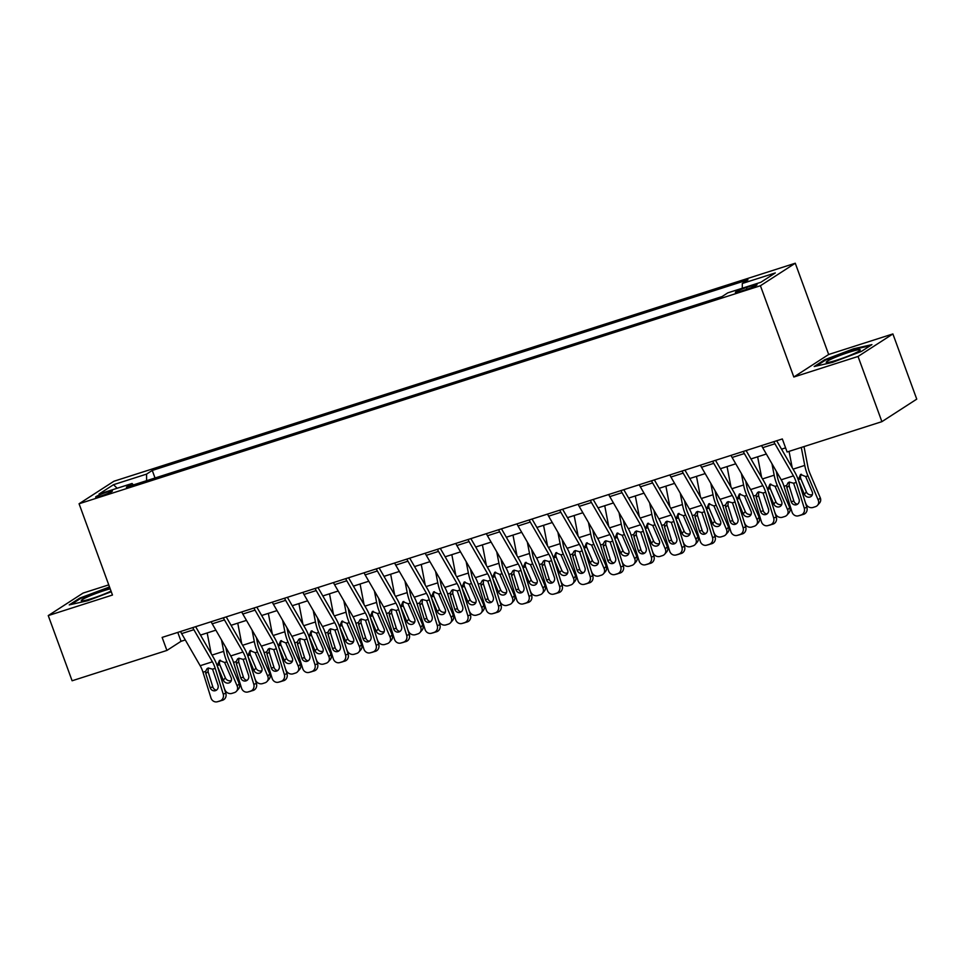 <?xml version="1.0" encoding="UTF-8"?>
<svg xmlns="http://www.w3.org/2000/svg" width="965" height="965" viewBox="0 0 965 965"><rect width="100%" height="100%" fill="white"/><g stroke="black" fill="none" stroke-linecap="round" stroke-linejoin="round"><path stroke-width="1.45" d="M100.999 495.986A8.926 0.856 -20.1 0 0 112.398 490.968A8.926 0.856 -20.1 0 0 107.031 492.09A8.926 0.856 -20.1 0 0 95.632 497.096A8.926 0.856 -20.1 0 0 100.999 495.986M108.743 584.862L83.099 593.065L48.25 615.586L72.11 680.771L166.909 650.434L181.034 641.315L185.292 639.952M795.269 263.228L113.918 481.245L79.07 503.766L760.42 285.736L795.269 263.228L828.67 354.493L793.821 377.013L858.042 356.459L892.89 333.938L828.67 354.493M892.89 333.938L916.75 399.136L881.901 421.657L858.042 356.459M881.901 421.657L787.102 451.994L782.325 438.954L162.132 637.407L166.909 650.434M751.832 285.785L746.452 287.51A8.649 0.832 -20.1 0 0 735.402 292.371A8.649 0.832 -20.1 0 0 740.613 291.285L745.993 289.56A8.649 0.832 -20.1 0 0 757.03 284.699A8.649 0.832 -20.1 0 0 751.832 285.785L752.362 287.232M742.302 288.221L742.29 283.493L747.984 279.814L152.265 470.438L155.027 478.001M742.29 283.493L775.317 272.926L760.806 282.299L727.779 292.865L722.085 296.557L126.355 487.168L132.06 483.489L99.033 494.056L113.532 484.683L146.559 474.117L152.265 470.438M48.25 615.586L112.471 595.031L79.07 503.766M793.821 377.013L760.42 285.736M200.491 635.079L215.883 630.157M231.081 625.296L246.461 620.374M261.66 615.513L277.039 610.592M292.238 605.731L307.618 600.809M322.817 595.948L338.208 591.014M353.407 586.153L368.787 581.232M383.986 576.37L399.365 571.449M414.564 566.588L429.944 561.666M445.142 556.805L460.534 551.884M475.733 547.01L491.113 542.089M506.311 537.228L521.691 532.306M536.89 527.445L552.269 522.523M567.468 517.662L582.86 512.741M598.047 507.867L613.438 502.946M628.637 498.085L644.017 493.163M659.216 488.302L674.595 483.381M689.794 478.519L705.174 473.598M720.373 468.725L735.764 463.803M750.963 458.942L766.343 454.02M781.541 449.159L785.594 447.869M177.777 632.401L181.034 641.315M146.559 474.117L146.583 480.703M133.411 484.913L132.06 483.489M113.532 484.683L117.151 488.266M853.543 348.799L824.689 359.74L814.195 366.519L832.554 362.357L861.419 351.417L871.914 344.626L853.543 348.799L853.784 349.439M109.515 586.961L79.733 598.119L69.239 604.898L87.598 600.737L111.264 591.75M824.954 360.452L824.689 359.74M79.986 598.831L79.733 598.119M108.828 587.818L108.587 587.166M773.858 441.656A9.759 3.812 72.3 0 0 774.919 443.767L793.447 475.878A13.944 5.44 -107.7 0 1 796.246 482.404L804.255 508.109L806.885 507.409A5.585 5.139 75.3 0 1 803.652 514.309L801.01 514.996A5.585 5.139 -104.7 0 0 804.255 508.109M776.692 440.752L794.678 471.921A20.928 8.166 -107.7 0 1 798.887 481.704L806.885 507.409M761.626 445.577A9.759 3.812 72.3 0 0 762.688 447.688L781.216 479.786A13.944 5.44 -107.7 0 1 784.014 486.312L792.012 512.017A5.585 5.139 -104.7 0 0 798.562 515.78L801.01 514.996M789.394 482.042L789.105 485.721L786.837 487.59L791.24 501.728L793.869 501.028L789.105 485.721M798.562 515.78L803.652 514.309M793.869 501.028A4.463 4.113 -104.7 0 0 797.536 504.2M786.837 487.59L786.656 485.467L788.103 482.741L789.334 482.066L793.616 483.236L799.068 499.219A4.463 4.113 75.3 0 1 796.282 504.792A4.463 4.113 75.3 0 1 791.24 501.728M805.365 502.524L805.992 503.995A5.585 5.006 -138.8 0 0 813.013 507.457L815.461 506.673A5.585 5.006 -138.8 0 0 818.224 500.087L820.262 497.759A5.585 5.006 41.2 0 1 819.562 503.006L817.524 505.322M789.056 451.367L792.193 467.615M801.288 447.446L804.75 465.407A20.928 8.166 72.3 0 0 807.946 475.854L818.224 500.087M804.002 446.578L807.85 466.565A13.944 5.44 72.3 0 0 809.985 473.526L820.262 497.759M798.236 479.822L800.54 474.43L805.678 476.577L812.192 491.752A4.463 4.005 41.2 0 1 809.973 497.023A4.463 4.005 41.2 0 1 804.364 494.261L798.381 480.148M801.384 474.261L800.383 476.601L800.745 478.604L806.39 491.933A4.463 4.005 -138.8 0 0 812.385 494.55M743.279 451.439A9.759 3.812 72.3 0 0 744.341 453.55L762.869 485.66A13.944 5.44 -107.7 0 1 765.667 492.186L773.665 517.891L776.306 517.192A5.585 5.139 75.3 0 1 773.074 524.091L770.432 524.779A5.585 5.139 -104.7 0 0 773.665 517.891M746.114 450.534L764.099 481.704A20.928 8.166 -107.7 0 1 768.309 491.487L776.306 517.192M731.048 455.359A9.759 3.812 72.3 0 0 732.109 457.47L750.625 489.569A13.944 5.44 -107.7 0 1 753.436 496.094L761.433 521.8A5.585 5.139 -104.7 0 0 767.983 525.563L770.432 524.779M758.816 491.824L758.526 495.503L756.258 497.373L760.649 511.51L763.291 510.823L758.526 495.503M767.983 525.563L773.074 524.091M763.291 510.823A4.463 4.113 -104.7 0 0 766.958 513.983M756.258 497.373L756.077 495.25L757.513 492.524L758.755 491.848L763.038 493.031L768.478 509.001A4.463 4.113 75.3 0 1 765.703 514.574A4.463 4.113 75.3 0 1 760.649 511.51M712.701 461.234A9.759 3.812 72.3 0 0 713.75 463.345L732.278 495.443A13.944 5.44 -107.7 0 1 735.089 501.969L743.086 527.674L745.728 526.986A5.585 5.139 75.3 0 1 742.483 533.874L739.853 534.562A5.585 5.139 -104.7 0 0 743.086 527.674M715.523 460.329L733.509 491.487A20.928 8.166 -107.7 0 1 737.718 501.281L745.728 526.986M700.469 465.142A9.759 3.812 72.3 0 0 701.519 467.253L720.047 499.363A13.944 5.44 -107.7 0 1 722.857 505.877L730.855 531.594A5.585 5.139 -104.7 0 0 737.405 535.346L739.853 534.562M728.237 501.619L727.948 505.286L725.668 507.156L730.071 521.293L732.712 520.605L727.948 505.286M737.405 535.346L742.483 533.874M732.712 520.605A4.463 4.113 -104.7 0 0 736.379 523.766M725.668 507.156L725.487 505.045L726.934 502.307L728.177 501.631L732.459 502.813L737.899 518.796A4.463 4.113 75.3 0 1 735.125 524.357A4.463 4.113 75.3 0 1 730.071 521.293M682.122 471.017A9.759 3.812 72.3 0 0 683.172 473.127L701.7 505.226A13.944 5.44 -107.7 0 1 704.51 511.752L712.508 537.457L715.137 536.769A5.585 5.139 75.3 0 1 711.905 543.657L709.275 544.356A5.585 5.139 -104.7 0 0 712.508 537.457M684.945 470.112L702.93 501.281A20.928 8.166 -107.7 0 1 707.14 511.064L715.137 536.769M669.891 474.925A9.759 3.812 72.3 0 0 670.94 477.036L689.468 509.146A13.944 5.44 -107.7 0 1 692.279 515.672L700.276 541.377A5.585 5.139 -104.7 0 0 706.826 545.141L709.275 544.356M697.647 511.402L697.357 515.081L695.09 516.938L699.492 531.088L702.122 530.388L697.357 515.081M706.826 545.141L711.905 543.657M702.122 530.388A4.463 4.113 -104.7 0 0 705.789 533.561M695.09 516.938L694.909 514.827L696.356 512.089L697.586 511.426L701.869 512.596L707.321 528.579A4.463 4.113 75.3 0 1 704.534 534.152A4.463 4.113 75.3 0 1 699.492 531.088M774.786 512.306L775.414 513.79A5.585 5.006 -138.8 0 0 782.434 517.24L784.883 516.456A5.585 5.006 -138.8 0 0 787.645 509.87L789.684 507.542A5.585 5.006 41.2 0 1 788.984 512.789L786.945 515.117M757.634 456.807L761.614 477.398M771.964 463.767L774.171 475.19A20.928 8.166 72.3 0 0 777.368 485.636L787.645 509.87M776.294 471.258L777.271 476.348A13.944 5.44 72.3 0 0 779.406 483.308L789.684 507.542M770.806 484.056L769.805 486.384L770.167 488.387L767.682 489.593L769.949 484.213L775.088 486.36L781.602 501.535A4.463 4.005 41.2 0 1 779.394 506.806A4.463 4.005 41.2 0 1 773.773 504.044L767.79 489.931M770.167 488.387L775.812 501.716A4.463 4.005 -138.8 0 0 781.807 504.333M744.196 522.089L744.823 523.573A5.585 5.006 -138.8 0 0 751.856 527.023L754.292 526.239A5.585 5.006 -138.8 0 0 757.055 519.653L759.093 517.324A5.585 5.006 41.2 0 1 758.406 522.572L756.367 524.9M727.055 466.59L731.024 487.18M741.385 473.55L743.593 484.985A20.928 8.166 72.3 0 0 746.777 495.419L757.055 519.653M745.716 481.053L746.693 486.131A13.944 5.44 72.3 0 0 748.816 493.091L759.093 517.324M740.215 493.839L739.226 496.167L739.576 498.169L737.091 499.375L739.371 494.008L744.51 496.155L751.023 511.317A4.463 4.005 41.2 0 1 748.816 516.589A4.463 4.005 41.2 0 1 743.195 513.826L737.212 499.725M739.576 498.169L745.233 511.498A4.463 4.005 -138.8 0 0 751.228 514.128M713.618 531.872L714.245 533.356A5.585 5.006 -138.8 0 0 721.265 536.817L723.714 536.033A5.585 5.006 -138.8 0 0 726.476 529.447L728.515 527.119A5.585 5.006 41.2 0 1 727.815 532.354L725.789 534.682M696.477 476.384L700.445 496.975M710.807 483.344L713.014 494.768A20.928 8.166 72.3 0 0 716.199 505.214L726.476 529.447M715.125 490.835L716.114 495.926A13.944 5.44 72.3 0 0 718.237 502.886L728.515 527.119M709.637 503.621L708.636 505.95L708.998 507.952L706.513 509.17L708.793 503.79L713.931 505.937L720.445 521.112A4.463 4.005 41.2 0 1 718.237 526.383A4.463 4.005 41.2 0 1 712.616 523.609L706.633 509.508M708.998 507.952L714.655 521.281A4.463 4.005 -138.8 0 0 720.65 523.911M651.532 480.799A9.759 3.812 72.3 0 0 652.593 482.91L671.121 515.02A13.944 5.44 -107.7 0 1 673.92 521.534L681.929 547.252L684.559 546.552A5.585 5.139 75.3 0 1 681.326 553.452L678.684 554.139A5.585 5.139 -104.7 0 0 681.929 547.252M654.367 479.894L672.352 511.064A20.928 8.166 -107.7 0 1 676.562 520.847L684.559 546.552M639.3 484.719A9.759 3.812 72.3 0 0 640.362 486.83L658.89 518.929A13.944 5.44 -107.7 0 1 661.688 525.455L669.686 551.16A5.585 5.139 -104.7 0 0 676.248 554.923L678.684 554.139M667.068 521.184L666.779 524.864L664.511 526.733L668.914 540.87L671.544 540.171L666.779 524.864M676.248 554.923L681.326 553.452M671.544 540.171A4.463 4.113 -104.7 0 0 675.211 543.343M664.511 526.733L664.33 524.61L665.778 521.884L667.008 521.209L671.29 522.379L676.742 538.361A4.463 4.113 75.3 0 1 673.956 543.934A4.463 4.113 75.3 0 1 668.914 540.87M683.039 541.667L683.666 543.138A5.585 5.006 -138.8 0 0 690.687 546.6L693.135 545.816A5.585 5.006 -138.8 0 0 695.898 539.23L697.936 536.902A5.585 5.006 41.2 0 1 697.237 542.137L695.198 544.465M665.886 486.167L669.867 506.758M680.228 493.127L682.424 504.55A20.928 8.166 72.3 0 0 685.62 514.996L695.898 539.23M684.547 500.618L685.524 505.708A13.944 5.44 72.3 0 0 687.659 512.668L697.936 536.902M675.91 518.965L678.214 513.573L683.353 515.72L689.866 530.895A4.463 4.005 41.2 0 1 687.647 536.166A4.463 4.005 41.2 0 1 682.038 533.404L676.055 519.291M679.058 513.404L678.057 515.744L678.419 517.747L684.076 531.076A4.463 4.005 -138.8 0 0 690.059 533.693M826.414 362.478A18.13 1.749 -20.1 0 0 826.559 362.514A18.13 1.749 -20.1 0 0 843.844 357.738A18.13 1.749 -20.1 0 0 860.129 350.235A18.13 1.749 -20.1 0 0 860.08 349.716A18.13 1.749 -20.1 0 0 840.599 355.217A18.13 1.749 -20.1 0 0 826.414 362.478M816.306 366.037L825.449 360.126L853.41 349.523L870.237 345.711M110.203 588.831A18.13 1.749 -20.1 0 0 104.401 590.52A18.13 1.749 -20.1 0 0 87.26 597.045A18.13 1.749 -20.1 0 0 81.591 600.893A18.13 1.749 -20.1 0 0 92.158 598.433A18.13 1.749 -20.1 0 0 111.035 591.099M71.338 604.416L80.493 598.505L109.757 587.613M620.953 490.582A9.759 3.812 72.3 0 0 622.015 492.693L640.543 524.803A13.944 5.44 -107.7 0 1 643.341 531.329L651.339 557.034L653.981 556.335A5.585 5.139 75.3 0 1 650.748 563.234L648.106 563.922A5.585 5.139 -104.7 0 0 651.339 557.034M623.788 489.677L641.773 520.847A20.928 8.166 -107.7 0 1 645.983 530.629L653.981 556.335M608.722 494.502A9.759 3.812 72.3 0 0 609.784 496.613L628.299 528.711A13.944 5.44 -107.7 0 1 631.11 535.237L639.107 560.942A5.585 5.139 -104.7 0 0 645.657 564.706L648.106 563.922M636.49 530.967L636.2 534.646L633.933 536.516L638.323 550.653L640.965 549.966L636.2 534.646M645.657 564.706L650.748 563.234M640.965 549.966A4.463 4.113 -104.7 0 0 644.632 553.126M633.933 536.516L633.752 534.393L635.187 531.667L636.43 530.991L640.712 532.173L646.152 548.144A4.463 4.113 75.3 0 1 643.378 553.717A4.463 4.113 75.3 0 1 638.323 550.653M652.461 551.449L653.088 552.933A5.585 5.006 -138.8 0 0 660.108 556.383L662.557 555.599A5.585 5.006 -138.8 0 0 665.319 549.013L667.358 546.685A5.585 5.006 41.2 0 1 666.658 551.932L664.62 554.26M635.308 495.95L639.288 516.54M649.638 502.91L651.845 514.333A20.928 8.166 72.3 0 0 655.042 524.779L665.319 549.013M653.968 510.401L654.946 515.491A13.944 5.44 72.3 0 0 657.081 522.451L667.358 546.685M648.48 523.199L647.479 525.527L647.841 527.529L645.356 528.736L647.624 523.356L652.774 525.503L659.276 540.677A4.463 4.005 41.2 0 1 657.069 545.949A4.463 4.005 41.2 0 1 651.447 543.186L645.464 529.073M647.841 527.529L653.486 540.858A4.463 4.005 -138.8 0 0 659.481 543.476M590.375 500.377A9.759 3.812 72.3 0 0 591.424 502.488L609.952 534.586A13.944 5.44 -107.7 0 1 612.763 541.112L620.76 566.817L623.402 566.129A5.585 5.139 75.3 0 1 620.157 573.017L617.528 573.705A5.585 5.139 -104.7 0 0 620.76 566.817M593.198 499.472L611.183 530.629A20.928 8.166 -107.7 0 1 615.393 540.424L623.402 566.129M578.144 504.285A9.759 3.812 72.3 0 0 579.193 506.396L597.721 538.506A13.944 5.44 -107.7 0 1 600.532 545.02L608.529 570.737A5.585 5.139 -104.7 0 0 615.079 574.489L617.528 573.705M605.911 540.762L605.622 544.429L603.354 546.299L607.745 560.436L610.387 559.748L605.622 544.429M615.079 574.489L620.157 573.017M610.387 559.748A4.463 4.113 -104.7 0 0 614.054 562.909M603.354 546.299L603.161 544.188L604.609 541.449L605.851 540.774L610.133 541.956L615.573 557.939A4.463 4.113 75.3 0 1 612.799 563.5A4.463 4.113 75.3 0 1 607.745 560.436M621.87 561.232L622.497 562.716A5.585 5.006 -138.8 0 0 629.53 566.166L631.966 565.381A5.585 5.006 -138.8 0 0 634.729 558.795L636.767 556.467A5.585 5.006 41.2 0 1 636.08 561.714L634.041 564.043M604.729 505.732L608.698 526.323M619.06 512.692L621.267 524.128A20.928 8.166 72.3 0 0 624.452 534.562L634.729 558.795M623.39 520.195L624.367 525.274A13.944 5.44 72.3 0 0 626.49 532.234L636.767 556.467M617.889 532.982L616.9 535.31L617.25 537.312L614.765 538.518L617.045 533.15L622.184 535.298L628.698 550.46A4.463 4.005 41.2 0 1 626.49 555.731A4.463 4.005 41.2 0 1 620.869 552.969L614.886 538.856M617.25 537.312L622.908 550.641A4.463 4.005 -138.8 0 0 628.903 553.271M559.797 510.159A9.759 3.812 72.3 0 0 560.846 512.27L579.374 544.369A13.944 5.44 -107.7 0 1 582.184 550.894L590.182 576.6L592.812 575.912A5.585 5.139 75.3 0 1 589.579 582.8L586.949 583.499A5.585 5.139 -104.7 0 0 590.182 576.6M562.619 509.255L580.604 540.424A20.928 8.166 -107.7 0 1 584.814 550.207L592.812 575.912M547.565 514.068A9.759 3.812 72.3 0 0 548.615 516.178L567.143 548.289A13.944 5.44 -107.7 0 1 569.953 554.815L577.951 580.52A5.585 5.139 -104.7 0 0 584.5 584.283L586.949 583.499M575.333 550.545L575.031 554.224L572.764 556.081L577.167 570.219L579.796 569.531L575.031 554.224M584.5 584.283L589.579 582.8M579.796 569.531A4.463 4.113 -104.7 0 0 583.463 572.703M572.764 556.081L572.583 553.97L574.03 551.232L575.261 550.557L579.543 551.739L584.995 567.722A4.463 4.113 75.3 0 1 582.209 573.294A4.463 4.113 75.3 0 1 577.167 570.219M591.292 571.015L591.919 572.498A5.585 5.006 -138.8 0 0 598.939 575.96L601.388 575.176A5.585 5.006 -138.8 0 0 604.15 568.59L606.189 566.262A5.585 5.006 41.2 0 1 605.501 571.497L603.463 573.825M574.151 515.527L578.119 536.118M588.481 522.487L590.689 533.91A20.928 8.166 72.3 0 0 593.873 544.356L604.15 568.59M592.799 529.978L593.789 535.068A13.944 5.44 72.3 0 0 595.912 542.028L606.189 566.262M587.311 542.764L586.31 545.092L586.672 547.095L584.187 548.313L586.467 542.933L591.605 545.08L598.119 560.255A4.463 4.005 41.2 0 1 595.912 565.526A4.463 4.005 41.2 0 1 590.291 562.752L584.308 548.651M586.672 547.095L592.329 560.424A4.463 4.005 -138.8 0 0 598.324 563.053M529.206 519.942A9.759 3.812 72.3 0 0 530.268 522.053L548.795 554.163A13.944 5.44 -107.7 0 1 551.606 560.677L559.604 586.394L562.233 585.695A5.585 5.139 75.3 0 1 559 592.594L556.359 593.282A5.585 5.139 -104.7 0 0 559.604 586.394M532.041 519.037L550.026 550.207A20.928 8.166 -107.7 0 1 554.236 559.99L562.233 585.695M516.975 523.862A9.759 3.812 72.3 0 0 518.036 525.973L536.564 558.072A13.944 5.44 -107.7 0 1 539.363 564.597L547.372 590.303A5.585 5.139 -104.7 0 0 553.922 594.066L556.359 593.282M544.743 560.327L544.453 564.006L542.185 565.876L546.588 580.013L549.218 579.314L544.453 564.006M553.922 594.066L559 592.594M549.218 579.314A4.463 4.113 -104.7 0 0 552.885 582.486M542.185 565.876L542.004 563.753L543.452 561.015L544.682 560.351L548.964 561.521L554.417 577.504A4.463 4.113 75.3 0 1 551.63 583.077A4.463 4.113 75.3 0 1 546.588 580.013M560.713 580.809L561.341 582.281A5.585 5.006 -138.8 0 0 568.361 585.743L570.81 584.959A5.585 5.006 -138.8 0 0 573.572 578.373L575.61 576.045A5.585 5.006 41.2 0 1 574.911 581.28L572.872 583.608M543.56 525.31L547.541 545.901M557.903 532.27L560.098 543.693A20.928 8.166 72.3 0 0 563.295 554.139L573.572 578.373M562.221 539.761L563.198 544.851A13.944 5.44 72.3 0 0 565.333 551.811L575.61 576.045M553.584 558.108L555.888 552.716L561.027 554.863L567.541 570.038A4.463 4.005 41.2 0 1 565.321 575.309A4.463 4.005 41.2 0 1 559.712 572.547L553.729 558.433M556.733 552.547L555.731 554.875L556.093 556.889L561.751 570.219A4.463 4.005 -138.8 0 0 567.734 572.836M498.628 529.725A9.759 3.812 72.3 0 0 499.689 531.836L518.217 563.946A13.944 5.44 -107.7 0 1 521.016 570.472L529.013 596.177L531.655 595.477A5.585 5.139 75.3 0 1 528.422 602.377L525.78 603.065A5.585 5.139 -104.7 0 0 529.013 596.177M501.462 528.82L519.447 559.99A20.928 8.166 -107.7 0 1 523.657 569.772L531.655 595.477M486.396 533.645A9.759 3.812 72.3 0 0 487.458 535.756L505.986 567.854A13.944 5.44 -107.7 0 1 508.784 574.38L516.782 600.085A5.585 5.139 -104.7 0 0 523.332 603.849L525.78 603.065M514.164 570.11L513.875 573.789L511.607 575.659L515.998 589.796L518.639 589.108L513.875 573.789M523.332 603.849L528.422 602.377M518.639 589.108A4.463 4.113 -104.7 0 0 522.306 592.269M511.607 575.659L511.426 573.536L512.861 570.81L514.104 570.134L518.386 571.316L523.838 587.287A4.463 4.113 75.3 0 1 521.052 592.86A4.463 4.113 75.3 0 1 515.998 589.796M530.135 590.592L530.762 592.076A5.585 5.006 -138.8 0 0 537.782 595.526L540.231 594.742A5.585 5.006 -138.8 0 0 542.993 588.155L545.032 585.827A5.585 5.006 41.2 0 1 544.332 591.075L542.294 593.403M512.982 535.093L516.963 555.683M527.312 542.053L529.52 553.476A20.928 8.166 72.3 0 0 532.716 563.922L542.993 588.155M531.643 549.543L532.62 554.634A13.944 5.44 72.3 0 0 534.755 561.594L545.032 585.827M526.154 562.33L525.153 564.67L525.515 566.672L523.03 567.878L525.298 562.499L530.448 564.646L536.95 579.82A4.463 4.005 41.2 0 1 534.743 585.092A4.463 4.005 41.2 0 1 529.122 582.329L523.139 568.216M525.515 566.672L531.16 580.001A4.463 4.005 -138.8 0 0 537.155 582.619M468.049 539.519A9.759 3.812 72.3 0 0 469.099 541.63L487.627 573.729A13.944 5.44 -107.7 0 1 490.437 580.255L498.435 605.96L501.076 605.272A5.585 5.139 75.3 0 1 497.831 612.16L495.202 612.847A5.585 5.139 -104.7 0 0 498.435 605.96M470.872 538.615L488.857 569.772A20.928 8.166 -107.7 0 1 493.079 579.567L501.076 605.272M455.818 543.428A9.759 3.812 72.3 0 0 456.867 545.539L475.395 577.649A13.944 5.44 -107.7 0 1 478.206 584.163L486.203 609.868A5.585 5.139 -104.7 0 0 492.753 613.631L495.202 612.847M483.586 579.905L483.296 583.572L481.028 585.441L485.419 599.579L488.061 598.891L483.296 583.572M492.753 613.631L497.831 612.16M488.061 598.891A4.463 4.113 -104.7 0 0 491.728 602.051M481.028 585.441L480.835 583.318L482.283 580.592L483.525 579.917L487.808 581.099L493.248 597.082A4.463 4.113 75.3 0 1 490.473 602.643A4.463 4.113 75.3 0 1 485.419 599.579M499.544 600.375L500.172 601.858A5.585 5.006 -138.8 0 0 507.204 605.308L509.641 604.524A5.585 5.006 -138.8 0 0 512.415 597.938L514.442 595.61A5.585 5.006 41.2 0 1 513.754 600.857L511.715 603.185M482.404 544.875L486.372 565.466M496.734 551.835L498.941 563.27A20.928 8.166 72.3 0 0 502.138 573.705L512.415 597.938M501.064 559.326L502.041 564.416A13.944 5.44 72.3 0 0 504.164 571.377L514.442 595.61M495.564 572.124L494.575 574.452L494.924 576.455L492.44 577.661L494.719 572.293L499.858 574.428L506.372 589.603A4.463 4.005 41.2 0 1 504.164 594.874A4.463 4.005 41.2 0 1 498.543 592.112L492.56 577.999M494.924 576.455L500.582 589.784A4.463 4.005 -138.8 0 0 506.577 592.413M437.471 549.302A9.759 3.812 72.3 0 0 438.52 551.413L457.048 583.511A13.944 5.44 -107.7 0 1 459.859 590.037L467.856 615.742L470.486 615.055A5.585 5.139 75.3 0 1 467.253 621.942L464.623 622.642A5.585 5.139 -104.7 0 0 467.856 615.742M440.293 548.397L458.279 579.567A20.928 8.166 -107.7 0 1 462.488 589.35L470.486 615.055M425.239 553.21A9.759 3.812 72.3 0 0 426.289 555.321L444.817 587.432A13.944 5.44 -107.7 0 1 447.627 593.957L455.625 619.663A5.585 5.139 -104.7 0 0 462.175 623.426L464.623 622.642M453.007 589.687L452.706 593.366L450.438 595.224L454.841 609.361L457.47 608.674L452.706 593.366M462.175 623.426L467.253 621.942M457.47 608.674A4.463 4.113 -104.7 0 0 461.137 611.846M450.438 595.224L450.257 593.113L451.704 590.375L452.935 589.699L457.217 590.882L462.669 606.864A4.463 4.113 75.3 0 1 459.895 612.437A4.463 4.113 75.3 0 1 454.841 609.361M468.966 610.157L469.593 611.641A5.585 5.006 -138.8 0 0 476.614 615.103L479.062 614.319A5.585 5.006 -138.8 0 0 481.825 607.733L483.863 605.405A5.585 5.006 41.2 0 1 483.175 610.64L481.137 612.968M451.825 554.658L455.794 575.261M466.155 561.618L468.363 573.053A20.928 8.166 72.3 0 0 471.547 583.487L481.825 607.733M470.474 569.121L471.463 574.199A13.944 5.44 72.3 0 0 473.586 581.171L483.863 605.405M461.837 587.456L464.141 582.076L469.28 584.223L475.793 599.398A4.463 4.005 41.2 0 1 473.586 604.657A4.463 4.005 41.2 0 1 467.965 601.895L461.982 587.794M464.985 581.907L463.996 584.235L464.346 586.238L470.003 599.567A4.463 4.005 -138.8 0 0 475.998 602.196M406.88 559.085A9.759 3.812 72.3 0 0 407.942 561.196L426.47 593.306A13.944 5.44 -107.7 0 1 429.28 599.82L437.278 625.525L439.907 624.837A5.585 5.139 75.3 0 1 436.675 631.725L434.033 632.425A5.585 5.139 -104.7 0 0 437.278 625.525M409.715 558.18L427.7 589.35A20.928 8.166 -107.7 0 1 431.91 599.132L439.907 624.837M394.649 563.005A9.759 3.812 72.3 0 0 395.71 565.116L414.238 597.214A13.944 5.44 -107.7 0 1 417.037 603.74L425.046 629.445A5.585 5.139 -104.7 0 0 431.596 633.209L434.033 632.425M422.417 599.47L422.127 603.149L419.859 605.019L424.262 619.156L426.892 618.456L422.127 603.149M431.596 633.209L436.675 631.725M426.892 618.456A4.463 4.113 -104.7 0 0 430.559 621.629M419.859 605.019L419.679 602.896L421.126 600.158L422.356 599.494L426.639 600.664L432.091 616.647A4.463 4.113 75.3 0 1 429.304 622.22A4.463 4.113 75.3 0 1 424.262 619.156M438.387 619.952L439.015 621.424A5.585 5.006 -138.8 0 0 446.035 624.886L448.484 624.102A5.585 5.006 -138.8 0 0 451.246 617.516L453.285 615.188A5.585 5.006 41.2 0 1 452.585 620.423L450.546 622.751M421.247 564.453L425.215 585.043M435.577 571.413L437.772 582.836A20.928 8.166 72.3 0 0 440.969 593.282L451.246 617.516M439.895 578.904L440.872 583.994A13.944 5.44 72.3 0 0 443.007 590.954L453.285 615.188M431.258 597.251L433.562 591.859L438.701 594.006L445.215 609.18A4.463 4.005 41.2 0 1 442.995 614.452A4.463 4.005 41.2 0 1 437.386 611.677L431.403 597.576M434.407 591.69L433.406 594.018L433.768 596.032L439.425 609.361A4.463 4.005 -138.8 0 0 445.408 611.979M376.302 568.868A9.759 3.812 72.3 0 0 377.363 570.978L395.891 603.089A13.944 5.44 -107.7 0 1 398.69 609.615L406.687 635.32L409.329 634.62A5.585 5.139 75.3 0 1 406.096 641.52L403.454 642.207A5.585 5.139 -104.7 0 0 406.687 635.32M379.136 567.963L397.122 599.132A20.928 8.166 -107.7 0 1 401.331 608.915L409.329 634.62M364.07 572.788A9.759 3.812 72.3 0 0 365.132 574.899L383.66 606.997A13.944 5.44 -107.7 0 1 386.458 613.523L394.456 639.228A5.585 5.139 -104.7 0 0 401.006 642.992L403.454 642.207M391.838 609.253L391.549 612.932L389.281 614.802L393.684 628.939L396.313 628.251L391.549 612.932M401.006 642.992L406.096 641.52M396.313 628.251A4.463 4.113 -104.7 0 0 399.98 631.412M389.281 614.802L389.1 612.678L390.536 609.952L391.778 609.277L396.06 610.459L401.512 626.43A4.463 4.113 75.3 0 1 398.726 632.003A4.463 4.113 75.3 0 1 393.684 628.939M407.809 629.735L408.436 631.207A5.585 5.006 -138.8 0 0 415.457 634.668L417.905 633.884A5.585 5.006 -138.8 0 0 420.668 627.298L422.706 624.97A5.585 5.006 41.2 0 1 422.007 630.217L419.968 632.533M390.656 574.235L394.637 594.826M404.986 581.195L407.194 592.619A20.928 8.166 72.3 0 0 410.39 603.065L420.668 627.298M409.317 588.686L410.294 593.777A13.944 5.44 72.3 0 0 412.429 600.737L422.706 624.97M400.68 607.033L402.972 601.641L408.123 603.788L414.624 618.963A4.463 4.005 41.2 0 1 412.417 624.234A4.463 4.005 41.2 0 1 406.796 621.472L400.813 607.359M403.828 601.472L402.827 603.813L403.189 605.815L408.834 619.144A4.463 4.005 -138.8 0 0 414.829 621.762M345.723 578.662A9.759 3.812 72.3 0 0 346.773 580.773L365.301 612.871A13.944 5.44 -107.7 0 1 368.111 619.397L376.109 645.102L378.75 644.415A5.585 5.139 75.3 0 1 375.506 651.303L372.876 651.99A5.585 5.139 -104.7 0 0 376.109 645.102M348.546 577.745L366.543 608.915A20.928 8.166 -107.7 0 1 370.753 618.698L378.75 644.415M333.492 582.571A9.759 3.812 72.3 0 0 334.541 584.681L353.069 616.792A13.944 5.44 -107.7 0 1 355.88 623.306L363.877 649.011A5.585 5.139 -104.7 0 0 370.427 652.774L372.876 651.99M361.26 619.048L360.97 622.715L358.703 624.584L363.093 638.721L365.735 638.034L360.97 622.715M370.427 652.774L375.506 651.303M365.735 638.034A4.463 4.113 -104.7 0 0 369.402 641.194M358.703 624.584L358.51 622.461L359.957 619.735L361.2 619.06L365.482 620.242L370.922 636.212A4.463 4.113 75.3 0 1 368.147 641.785A4.463 4.113 75.3 0 1 363.093 638.721M377.219 639.518L377.846 641.001A5.585 5.006 -138.8 0 0 384.878 644.451L387.315 643.667A5.585 5.006 -138.8 0 0 390.089 637.081L392.116 634.753A5.585 5.006 41.2 0 1 391.428 640L389.39 642.328M360.078 584.018L364.046 604.609M374.408 590.978L376.615 602.413A20.928 8.166 72.3 0 0 379.812 612.847L390.089 637.081M378.738 598.469L379.715 603.559A13.944 5.44 72.3 0 0 381.838 610.519L392.116 634.753M370.102 616.816L372.394 611.436L377.532 613.571L384.046 628.746A4.463 4.005 41.2 0 1 381.838 634.017A4.463 4.005 41.2 0 1 376.217 631.255L370.234 617.142M373.238 611.267L372.249 613.595L372.599 615.598L378.256 628.927A4.463 4.005 -138.8 0 0 384.251 631.556M315.145 588.445A9.759 3.812 72.3 0 0 316.194 590.556L334.722 622.654A13.944 5.44 -107.7 0 1 337.533 629.18L345.53 654.885L348.16 654.198A5.585 5.139 75.3 0 1 344.927 661.085L342.298 661.785A5.585 5.139 -104.7 0 0 345.53 654.885M317.968 587.54L335.953 618.71A20.928 8.166 -107.7 0 1 340.163 628.492L348.16 654.198M302.913 592.353A9.759 3.812 72.3 0 0 303.963 594.464L322.491 626.575A13.944 5.44 -107.7 0 1 325.302 633.1L333.299 658.805A5.585 5.139 -104.7 0 0 339.849 662.557L342.298 661.785M330.681 628.83L330.38 632.509L328.112 634.367L332.515 648.504L335.144 647.817L330.38 632.509M339.849 662.557L344.927 661.085M335.144 647.817A4.463 4.113 -104.7 0 0 338.812 650.989M328.112 634.367L327.931 632.256L329.379 629.518L330.621 628.842L334.891 630.024L340.343 646.007A4.463 4.113 75.3 0 1 337.569 651.568A4.463 4.113 75.3 0 1 332.515 648.504M346.64 649.3L347.267 650.784A5.585 5.006 -138.8 0 0 354.288 654.234L356.736 653.462A5.585 5.006 -138.8 0 0 359.499 646.864L361.537 644.548A5.585 5.006 41.2 0 1 360.85 649.783L358.811 652.111M329.499 593.801L333.468 614.391M343.83 600.761L346.037 612.196A20.928 8.166 72.3 0 0 349.221 622.63L359.499 646.864M348.148 608.264L349.137 613.342A13.944 5.44 72.3 0 0 351.26 620.314L361.537 644.548M339.511 626.599L341.815 621.219L346.954 623.366L353.467 638.541A4.463 4.005 41.2 0 1 351.26 643.8A4.463 4.005 41.2 0 1 345.639 641.037L339.656 626.936M342.659 621.05L341.67 623.378L342.02 625.38L347.677 638.709A4.463 4.005 -138.8 0 0 353.673 641.339M284.554 598.228A9.759 3.812 72.3 0 0 285.616 600.339L304.144 632.449A13.944 5.44 -107.7 0 1 306.954 638.963L314.952 664.668L317.582 663.98A5.585 5.139 75.3 0 1 314.349 670.868L311.707 671.568A5.585 5.139 -104.7 0 0 314.952 664.668M287.389 597.323L305.374 628.492A20.928 8.166 -107.7 0 1 309.584 638.275L317.582 663.98M272.323 602.136A9.759 3.812 72.3 0 0 273.385 604.259L291.913 636.357A13.944 5.44 -107.7 0 1 294.711 642.883L302.721 668.588A5.585 5.139 -104.7 0 0 309.27 672.352L311.707 671.568M300.091 638.613L299.801 642.292L297.534 644.15L301.936 658.299L304.566 657.599L299.801 642.292M309.27 672.352L314.349 670.868M304.566 657.599A4.463 4.113 -104.7 0 0 308.233 660.772M297.534 644.15L297.353 642.039L298.8 639.3L300.031 638.637L304.313 639.807L309.765 655.79A4.463 4.113 75.3 0 1 306.979 661.363A4.463 4.113 75.3 0 1 301.936 658.299M316.062 659.095L316.689 660.567A5.585 5.006 -138.8 0 0 323.709 664.029L326.158 663.245A5.585 5.006 -138.8 0 0 328.92 656.658L330.959 654.33A5.585 5.006 41.2 0 1 330.259 659.565L328.221 661.894M298.921 603.595L302.889 624.186M313.251 610.556L315.446 621.979A20.928 8.166 72.3 0 0 318.643 632.425L328.92 656.658M317.569 618.046L318.559 623.137A13.944 5.44 72.3 0 0 320.682 630.097L330.959 654.33M308.933 636.393L311.237 631.001L316.375 633.149L322.889 648.323A4.463 4.005 41.2 0 1 320.669 653.595A4.463 4.005 41.2 0 1 315.06 650.82L309.077 636.719M312.081 630.833L311.08 633.161L311.442 635.175L317.099 648.504A4.463 4.005 -138.8 0 0 323.082 651.122M253.976 608.01A9.759 3.812 72.3 0 0 255.037 610.121L273.565 642.232A13.944 5.44 -107.7 0 1 276.364 648.757L284.361 674.463L287.003 673.763A5.585 5.139 75.3 0 1 283.77 680.663L281.129 681.35A5.585 5.139 -104.7 0 0 284.361 674.463M256.811 607.106L274.796 638.275A20.928 8.166 -107.7 0 1 279.006 648.058L287.003 673.763M241.745 611.931A9.759 3.812 72.3 0 0 242.806 614.042L261.334 646.14A13.944 5.44 -107.7 0 1 264.133 652.666L272.13 678.371A5.585 5.139 -104.7 0 0 278.68 682.134L281.129 681.35M269.512 648.396L269.223 652.075L266.955 653.944L271.358 668.082L273.988 667.382L269.223 652.075M278.68 682.134L283.77 680.663M273.988 667.382A4.463 4.113 -104.7 0 0 277.655 670.554M266.955 653.944L266.774 651.821L268.222 649.095L269.452 648.42L273.734 649.59L279.187 665.573A4.463 4.113 75.3 0 1 276.4 671.145A4.463 4.113 75.3 0 1 271.358 668.082M285.483 668.878L286.11 670.349A5.585 5.006 -138.8 0 0 293.131 673.811L295.579 673.027A5.585 5.006 -138.8 0 0 298.342 666.441L300.38 664.113A5.585 5.006 41.2 0 1 299.681 669.36L297.642 671.676M268.33 613.378L272.311 633.969M282.661 620.338L284.868 631.761A20.928 8.166 72.3 0 0 288.065 642.207L298.342 666.441M286.991 627.829L287.968 632.919A13.944 5.44 72.3 0 0 290.103 639.879L300.38 664.113M278.354 646.176L280.658 640.784L285.797 642.931L292.311 658.106A4.463 4.005 41.2 0 1 290.091 663.377A4.463 4.005 41.2 0 1 284.47 660.615L278.487 646.502M281.503 640.615L280.501 642.955L280.863 644.958L286.509 658.287A4.463 4.005 -138.8 0 0 292.504 660.904M223.398 617.793A9.759 3.812 72.3 0 0 224.459 619.916L242.975 652.014A13.944 5.44 -107.7 0 1 245.785 658.54L253.783 684.245L256.425 683.558A5.585 5.139 75.3 0 1 253.18 690.445L250.55 691.133A5.585 5.139 -104.7 0 0 253.783 684.245M226.22 616.888L244.217 648.058A20.928 8.166 -107.7 0 1 248.427 657.841L256.425 683.558M211.166 621.713A9.759 3.812 72.3 0 0 212.216 623.824L230.744 655.935A13.944 5.44 -107.7 0 1 233.554 662.448L241.552 688.154A5.585 5.139 -104.7 0 0 248.102 691.917L250.55 691.133M238.934 658.19L238.645 661.857L236.377 663.727L240.768 677.864L243.409 677.177L238.645 661.857M248.102 691.917L253.18 690.445M243.409 677.177A4.463 4.113 -104.7 0 0 247.076 680.337M236.377 663.727L236.184 661.604L237.631 658.878L238.874 658.202L243.156 659.385L248.596 675.355A4.463 4.113 75.3 0 1 245.822 680.928A4.463 4.113 75.3 0 1 240.768 677.864M254.893 678.66L255.52 680.144A5.585 5.006 -138.8 0 0 262.552 683.594L264.989 682.81A5.585 5.006 -138.8 0 0 267.763 676.224L269.79 673.896A5.585 5.006 41.2 0 1 269.102 679.143L267.064 681.471M237.752 623.161L241.72 643.751M252.082 630.121L254.29 641.544A20.928 8.166 72.3 0 0 257.486 651.99L267.763 676.224M256.413 637.612L257.39 642.702A13.944 5.44 72.3 0 0 259.513 649.662L269.79 673.896M250.912 650.41L249.923 652.738L250.273 654.74L247.788 655.947L250.068 650.579L255.206 652.714L261.72 667.889A4.463 4.005 41.2 0 1 259.513 673.16A4.463 4.005 41.2 0 1 253.892 670.398L247.909 656.284M250.273 654.74L255.93 668.07A4.463 4.005 -138.8 0 0 261.925 670.687M192.819 627.588A9.759 3.812 72.3 0 0 193.869 629.699L212.397 661.797A13.944 5.44 -107.7 0 1 215.207 668.323L223.204 694.028L225.834 693.34A5.585 5.139 75.3 0 1 222.601 700.228L219.972 700.928A5.585 5.139 -104.7 0 0 223.204 694.028M195.642 626.683L213.627 657.853A20.928 8.166 -107.7 0 1 217.837 667.635L225.834 693.34M180.588 631.496A9.759 3.812 72.3 0 0 181.637 633.607L200.165 665.717A13.944 5.44 -107.7 0 1 202.976 672.243L210.973 697.948A5.585 5.139 -104.7 0 0 217.523 701.7L219.972 700.928M208.356 667.973L208.066 671.64L205.786 673.51L210.189 687.647L212.831 686.959L208.066 671.64M217.523 701.7L222.601 700.228M212.831 686.959A4.463 4.113 -104.7 0 0 216.498 690.12M205.786 673.51L205.605 671.399L207.053 668.661L208.295 667.985L212.565 669.167L218.018 685.15A4.463 4.113 75.3 0 1 215.243 690.711A4.463 4.113 75.3 0 1 210.189 687.647M224.314 688.443L224.941 689.927A5.585 5.006 -138.8 0 0 231.962 693.377L234.411 692.605A5.585 5.006 -138.8 0 0 237.173 686.006L239.211 683.69A5.585 5.006 41.2 0 1 238.524 688.926L236.485 691.254M207.173 632.944L211.142 653.534M221.504 639.904L223.711 651.339A20.928 8.166 72.3 0 0 226.896 661.773L237.173 686.006M225.822 647.406L226.811 652.485A13.944 5.44 72.3 0 0 228.934 659.457L239.211 683.69M220.334 660.193L219.345 662.521L219.694 664.523L217.209 665.741L219.489 660.362L224.628 662.509L231.142 677.671A4.463 4.005 41.2 0 1 228.934 682.943A4.463 4.005 41.2 0 1 223.313 680.18L217.33 666.079M219.694 664.523L225.352 677.852A4.463 4.005 -138.8 0 0 231.347 680.482M747.067 289.211L746.452 287.51M793.616 483.236L796.246 482.404M784.014 486.312L786.656 485.467M781.216 479.786L793.447 475.878M762.688 447.688L774.919 443.767M807.946 475.854L805.678 476.577M804.75 465.407L793.073 469.147M804.364 494.261L806.39 491.933M800.745 478.604L798.26 479.81M763.038 493.031L765.667 492.186M753.436 496.094L756.077 495.25M750.625 489.569L762.869 485.66M732.109 457.47L744.341 453.55M732.459 502.813L735.089 501.969M722.857 505.877L725.487 505.045M720.047 499.363L732.278 495.443M701.519 467.253L713.75 463.345M701.869 512.596L704.51 511.752M692.279 515.672L694.909 514.827M689.468 509.146L701.7 505.226M670.94 477.036L683.172 473.127M777.368 485.636L775.088 486.36M774.171 475.19L762.495 478.93M773.773 504.044L775.812 501.716M746.777 495.419L744.51 496.155M743.593 484.985L731.916 488.712M743.195 513.826L745.233 511.498M716.199 505.214L713.931 505.937M713.014 494.768L701.326 498.507M712.616 523.609L714.655 521.281M671.29 522.379L673.92 521.534M661.688 525.455L664.33 524.61M658.89 518.929L671.121 515.02M640.362 486.83L652.593 482.91M685.62 514.996L683.353 515.72M682.424 504.55L670.747 508.29M682.038 533.404L684.076 531.076M678.419 517.747L675.934 518.953M640.712 532.173L643.341 531.329M631.11 535.237L633.752 534.393M628.299 528.711L640.543 524.803M609.784 496.613L622.015 492.693M655.042 524.779L652.774 525.503M651.845 514.333L640.169 518.072M651.447 543.186L653.486 540.858M610.133 541.956L612.763 541.112M600.532 545.02L603.161 544.188M597.721 538.506L609.952 534.586M579.193 506.396L591.424 502.488M624.452 534.562L622.184 535.298M621.267 524.128L609.591 527.855M620.869 552.969L622.908 550.641M579.543 551.739L582.184 550.894M569.953 554.815L572.583 553.97M567.143 548.289L579.374 544.369M548.615 516.178L560.846 512.27M593.873 544.356L591.605 545.08M590.689 533.91L579 537.65M590.291 562.752L592.329 560.424M548.964 561.521L551.606 560.677M539.363 564.597L542.004 563.753M536.564 558.072L548.795 554.163M518.036 525.973L530.268 522.053M563.295 554.139L561.027 554.863M560.098 543.693L548.422 547.432M559.712 572.547L561.751 570.219M556.093 556.889L553.608 558.096M518.386 571.316L521.016 570.472M508.784 574.38L511.426 573.536M505.986 567.854L518.217 563.946M487.458 535.756L499.689 531.836M532.716 563.922L530.448 564.646M529.52 553.476L517.843 557.215M529.122 582.329L531.16 580.001M487.808 581.099L490.437 580.255M478.206 584.163L480.835 583.318M475.395 577.649L487.627 573.729M456.867 545.539L469.099 541.63M502.138 573.705L499.858 574.428M498.941 563.27L487.265 566.998M498.543 592.112L500.582 589.784M457.217 590.882L459.859 590.037M447.627 593.957L450.257 593.113M444.817 587.432L457.048 583.511M426.289 555.321L438.52 551.413M471.547 583.487L469.28 584.223M468.363 573.053L456.686 576.793M467.965 601.895L470.003 599.567M464.346 586.238L461.861 587.456M426.639 600.664L429.28 599.82M417.037 603.74L419.679 602.896M414.238 597.214L426.47 593.306M395.71 565.116L407.942 561.196M440.969 593.282L438.701 594.006M437.772 582.836L426.096 586.575M437.386 611.677L439.425 609.361M433.768 596.032L431.283 597.239M396.06 610.459L398.69 609.615M386.458 613.523L389.1 612.678M383.66 606.997L395.891 603.089M365.132 574.899L377.363 570.978M410.39 603.065L408.123 603.788M407.194 592.619L395.517 596.358M406.796 621.472L408.834 619.144M403.189 605.815L400.704 607.021M365.482 620.242L368.111 619.397M355.88 623.306L358.51 622.461M353.069 616.792L365.301 612.871M334.541 584.681L346.773 580.773M379.812 612.847L377.532 613.571M376.615 602.413L364.939 606.141M376.217 631.255L378.256 628.927M372.599 615.598L370.114 616.804M334.891 630.024L337.533 629.18M325.302 633.1L327.931 632.256M322.491 626.575L334.722 622.654M303.963 594.464L316.194 590.556M349.221 622.63L346.954 623.366M346.037 612.196L334.36 615.935M345.639 641.037L347.677 638.709M342.02 625.38L339.535 626.599M304.313 639.807L306.954 638.963M294.711 642.883L297.353 642.039M291.913 636.357L304.144 632.449M273.385 604.259L285.616 600.339M318.643 632.425L316.375 633.149M315.446 621.979L303.77 625.718M315.06 650.82L317.099 648.504M311.442 635.175L308.957 636.381M273.734 649.59L276.364 648.757M264.133 652.666L266.774 651.821M261.334 646.14L273.565 642.232M242.806 614.042L255.037 610.121M288.065 642.207L285.797 642.931M284.868 631.761L273.192 635.501M284.47 660.615L286.509 658.287M280.863 644.958L278.378 646.164M243.156 659.385L245.785 658.54M233.554 662.448L236.184 661.604M230.744 655.935L242.975 652.014M212.216 623.824L224.459 619.916M257.486 651.99L255.206 652.714M254.29 641.544L242.613 645.283M253.892 670.398L255.93 668.07M212.565 669.167L215.207 668.323M202.976 672.243L205.605 671.399M200.165 665.717L212.397 661.797M181.637 633.607L193.869 629.699M226.896 661.773L224.628 662.509M223.711 651.339L212.035 655.078M223.313 680.18L225.352 677.852M800.962 515.153L798.332 515.853M770.384 524.948L767.742 525.635M739.805 534.731L737.163 535.418M709.215 544.513L706.585 545.201M678.636 554.296L676.007 554.996M648.058 564.079L645.416 564.778M617.479 573.873L614.838 574.561M586.889 583.656L584.259 584.344M556.31 593.439L553.681 594.138M525.732 603.221L523.09 603.921M495.154 613.016L492.512 613.704M464.563 622.799L461.933 623.486M433.985 632.582L431.355 633.281M403.406 642.364L400.764 643.064M372.828 652.159L370.186 652.847M342.237 661.942L339.608 662.629M311.659 671.724L309.029 672.424M281.08 681.507L278.439 682.207M250.502 691.302L247.86 691.989M219.911 701.085L217.282 701.772"/></g></svg>
